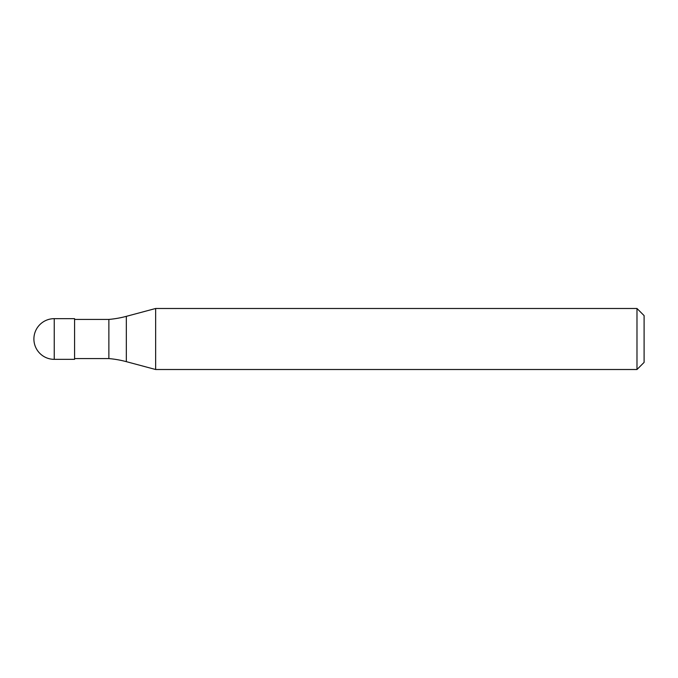 <?xml version="1.0" encoding="UTF-8"?>
<svg xmlns="http://www.w3.org/2000/svg" width="678" height="678" viewBox="0 0 678 678"><rect width="100%" height="100%" fill="white"/><g stroke="black" fill="none" stroke-linecap="round" stroke-linejoin="round"><path stroke-width="0.51" stroke-dasharray="3.39 2.54" d="M74.58 359.34L74.58 318.66L74.58 359.34M644.1 362.391L644.1 315.609L644.1 362.391M74.58 319.423L74.58 358.577M108.87 319.423L108.87 358.577M155.643 308.49L155.643 369.51M636.981 308.49L636.981 369.51M54.24 318.66L54.24 359.34M126.328 316.346L126.328 361.654"/><path stroke-width="1.02" d="M33.9 339A20.34 20.34 0 0 1 54.24 318.66A20.34 20.34 0 0 0 33.9 339A20.34 20.34 0 0 0 54.24 359.34L74.58 359.34L74.58 318.66L54.24 318.66L74.58 318.66M74.58 358.577L108.87 358.577A101.7 101.7 0 0 1 126.328 361.654L155.643 369.51L636.981 369.51L644.1 362.391L644.1 315.609L636.981 308.49L636.981 369.51M74.58 319.423L108.87 319.423L108.87 358.577M108.87 319.423A101.7 101.7 0 0 0 126.328 316.346L155.643 308.49L155.643 369.51M155.643 308.49L636.981 308.49M54.24 318.66L54.24 359.34M126.328 316.346L126.328 361.654"/></g></svg>
